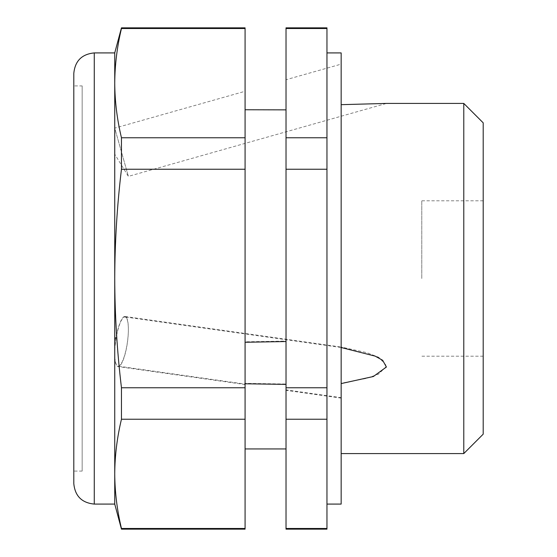 <?xml version="1.0" encoding="UTF-8"?>
<svg xmlns="http://www.w3.org/2000/svg" width="557" height="557" viewBox="0 0 557 557"><rect width="100%" height="100%" fill="white"/><g stroke="black" fill="none" stroke-linecap="round" stroke-linejoin="round"><path stroke-width="0.42" stroke-dasharray="2.79 2.09" d="M115.598 341.316A25.065 5.904 98 0 1 118.349 327.836A25.065 5.904 98 0 1 125.067 316.494A25.065 5.904 98 0 1 127.407 342.137A25.065 5.904 98 0 1 118.049 366.13A25.065 5.904 98 0 1 114.742 353.375A25.065 5.904 98 0 1 115.598 341.316M82.157 85.91L82.157 471.09L82.157 85.91L73.803 85.91L73.803 471.09L73.803 85.91M341.163 397.663L341.163 347.032L366.784 352.658L378.878 357.378L386.774 366.033L378.468 374.158L366.457 378.398L341.163 383.265L341.163 397.663L286.02 389.865L286.02 109.868L286.02 448.942L286.02 384.024L245.08 383.362L245.08 384.079L118.049 366.13M245.08 384.079L245.08 341.824L286.02 341.079M286.02 384.024L286.02 389.865M245.08 341.824L245.08 109.75L245.08 384.539L118.049 366.59A25.065 5.904 98 0 0 127.518 341.768A25.065 5.904 98 0 0 125.067 316.954A25.065 5.904 98 0 0 118.349 328.296A25.065 5.904 98 0 0 114.742 353.827A25.065 5.904 98 0 0 118.049 366.59M245.08 384.539L245.08 383.362M73.803 483.615L73.803 73.385M341.163 64.139L341.163 104.667L341.163 64.139L286.02 79.721L286.02 109.868L286.02 79.721M245.08 91.292L245.08 109.75L245.08 91.292L114.742 128.131L128.375 176.374L114.742 128.131L114.742 154.178L128.375 176.374L386.481 103.421M125.067 316.494L341.163 347.032L341.163 104.667L386.481 103.421L341.163 104.667L341.163 347.519L125.067 316.954M483.198 434.161L483.198 122.839M463.779 453.579L463.779 103.421M341.163 347.491L341.163 383.265M341.163 504.085L341.163 52.915M121.461 419.233C117.095 437.447 114.853 455.654 114.742 473.861C114.853 492.075 117.095 510.282 121.461 528.489L245.08 528.489L245.08 419.233L121.461 419.233L121.461 387.756C117.074 351.286 114.833 314.872 114.742 278.5C114.86 242.017 117.095 205.603 121.461 169.244L245.08 169.244L245.08 27.85M121.461 387.756L245.08 387.756L245.08 169.244M114.742 504.085L114.742 83.139C114.853 64.925 117.095 46.718 121.461 28.511L245.08 28.511M114.742 52.915L114.742 83.139C114.853 101.346 117.095 119.553 121.461 137.767L245.08 137.767M326.959 169.244L286.02 169.244L286.02 387.756L326.959 387.756L326.959 27.85M326.959 28.511L286.02 28.511L286.02 137.767L326.959 137.767M326.959 419.233L286.02 419.233L286.02 528.489L326.959 528.489L326.959 387.756M286.02 529.15L286.02 528.489M326.959 529.15L326.959 528.489M286.02 419.233L286.02 387.756M286.02 28.511L286.02 27.85M286.02 169.244L286.02 137.767M245.08 529.15L245.08 528.489M245.08 419.233L245.08 387.756M121.461 28.511L121.461 27.85M121.461 529.15L121.461 528.489M326.959 83.139L326.959 278.5L326.959 83.139M326.959 278.5L326.959 504.085L326.959 278.5M421.788 278.5L421.788 200.798L421.788 278.5M121.461 169.244L121.461 137.767M94.272 504.085L94.272 52.915M118.349 327.836L114.742 340.348L114.742 353.375M82.157 471.09L73.803 471.09M341.163 398.116L286.02 390.325M118.349 328.296L114.742 340.807L114.742 353.827M483.198 200.798L421.788 200.798M483.198 356.202L421.788 356.202"/><path stroke-width="0.84" d="M286.02 109.868L245.08 109.75L286.02 109.868M245.08 383.78L286.02 384.386M286.02 341.532L245.08 342.27M245.08 28.511L245.08 27.85L121.461 27.85L114.742 52.915L114.742 83.139C114.853 64.925 117.095 46.718 121.461 28.511L245.08 28.511L245.08 137.767L121.461 137.767C117.095 119.553 114.853 101.346 114.742 83.139L114.742 278.5C114.833 314.872 117.074 351.286 121.461 387.756L121.461 419.233L245.08 419.233L245.08 529.15L121.461 529.15L121.461 528.489L245.08 528.489M121.461 137.767L121.461 169.244C117.095 205.603 114.86 242.017 114.742 278.5L114.742 473.861C114.853 455.654 117.095 437.447 121.461 419.233M73.803 73.385L73.803 483.615C75.014 496.05 81.837 502.874 94.272 504.085L94.272 52.915C81.837 54.126 75.014 60.95 73.803 73.385M121.461 387.756L245.08 387.756L245.08 419.233M121.461 169.244L245.08 169.244L245.08 387.756M341.163 104.667L386.481 103.421L341.163 104.667M121.461 528.489C117.095 510.282 114.853 492.075 114.742 473.861L114.742 504.085L94.272 504.085M463.779 453.579L463.779 103.421L483.198 122.839L483.198 434.161L463.779 453.579L341.163 453.579M326.959 52.915L341.163 52.915L341.163 504.085L326.959 504.085M341.163 383.585L373.371 376.511L386.405 367.014L382.659 360.288L375.133 356.125L341.163 347.519M286.02 528.489L286.02 529.15L326.959 529.15L326.959 528.489L286.02 528.489L286.02 419.233L326.959 419.233L326.959 528.489M286.02 419.233L286.02 387.756L326.959 387.756L326.959 419.233M286.02 387.756L286.02 27.85L326.959 27.85L326.959 387.756M286.02 28.511L326.959 28.511M245.08 137.767L245.08 169.244M121.461 27.85L121.461 28.511M286.02 169.244L326.959 169.244M286.02 137.767L326.959 137.767M286.02 448.942L245.08 448.942M463.779 103.421L386.481 103.421M114.742 52.915L94.272 52.915M114.742 504.085L121.461 529.15"/></g></svg>
